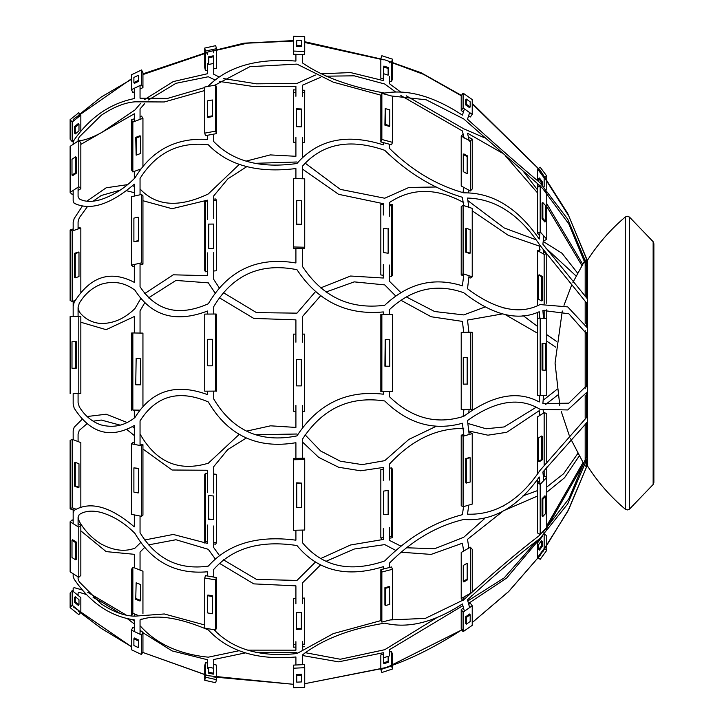 <?xml version="1.0" encoding="UTF-8"?>
<svg xmlns="http://www.w3.org/2000/svg" width="724" height="724" viewBox="0 0 724 724"><rect width="100%" height="100%" fill="white"/><g stroke="black" fill="none" stroke-linecap="round" stroke-linejoin="round"><path stroke-width="1.09" d="M544.158 548.502L546.765 550.349L546.765 535.769L544.158 533.923L544.158 548.502L537.579 557.462L537.579 542.882L542.412 536.294M546.765 550.349L540.185 559.308L537.579 557.462M539.642 480.745L537.579 482.917L537.579 533.009L540.185 534.439L540.185 484.347L537.579 482.917L537.579 479.225M544.158 470.392L544.158 475.985L543.407 476.772M544.158 475.985L546.765 477.415L546.765 527.497L540.185 534.439M540.185 484.347L546.765 477.415L546.765 467.089M540.185 318.18L546.765 318.488L546.765 395.566L540.185 395.268L540.185 318.18L537.579 318.243L537.579 395.331L539.742 395.431M543.507 395.603L546.765 395.566M540.185 395.268L537.579 395.331M540.185 185.806L546.765 193.118L546.765 239.21L540.185 231.897L540.185 185.806L537.579 187.308L537.579 233.399L539.633 235.689M543.398 239.87L544.158 240.721L546.765 239.21M540.185 231.897L537.579 233.399M537.579 180.638L537.579 169.045L544.158 177.869L544.158 186.91M537.579 187.308L537.579 183.661M546.765 193.118L546.765 192.611M546.765 189.724L546.765 179.579M546.765 179.127L546.765 176.05L545.299 177.072M545.072 177.226L544.158 177.869M546.765 176.05L540.185 167.226L538.665 168.285M538.421 168.457L537.579 169.045M537.579 305.582L537.579 250.667L544.158 254.359L544.158 303.682M537.579 318.243L537.579 312.352M544.158 310.207L544.158 318.361M546.765 318.488L546.765 309.8M546.765 303.329L546.765 254.224M546.765 253.599L544.158 254.359M545.914 253.119L543.308 251.653M540.185 249.898L537.579 250.667M537.579 473.795L537.579 416.861L544.158 412.653L544.158 465.161M546.765 461.903L546.765 413.522L544.158 412.653M463.098 205.354L472.229 208.385L472.229 276.794L463.098 273.762L463.098 205.354L461.215 206.557L461.215 274.966L463.641 275.772M468.862 277.509L470.347 277.998L472.229 276.794M463.098 273.762L461.215 274.966M463.098 93.125L472.229 99.568L472.229 114.419L463.098 107.966L463.098 93.125L461.215 95.686L461.215 110.528L463.396 112.066M468.618 115.759L470.347 116.98L472.229 114.419M463.098 107.966L461.215 110.528M461.215 136.085L470.347 141.099L470.347 190.982L461.215 185.977L461.215 136.085L463.152 134.13M470.347 190.982L472.229 188.991L472.229 139.108L470.347 141.099M472.229 139.108L468.374 136.999M461.215 332.416L470.347 332.216L470.347 409.313L461.215 409.512L461.215 332.416M470.347 409.313L472.229 409.395L472.229 332.298L470.347 332.216M463.921 409.567L461.215 409.512M469.125 409.458L472.229 409.395M470.347 547.217L470.347 593.318L461.215 598.585L461.215 552.484L470.347 547.217L472.229 549.308L472.229 591.68M472.229 595.228L471.758 595.671M463.098 600.676L461.215 598.585M461.215 609.599L461.215 629.165L463.098 631.69L463.098 612.124L461.215 609.599L463.523 607.988M463.098 631.69L472.229 625.337L472.229 605.762L470.347 603.246L468.745 604.359M472.229 605.762L463.098 612.124M461.215 435.187L461.215 505.705L463.098 506.764L463.098 436.246L461.215 435.187L463.758 434.445M463.098 436.246L472.229 433.586L470.347 432.527L468.971 432.925M472.229 433.586L472.229 504.094L463.098 506.764M75.848 509.117L72.174 507.714L72.174 439.305L80.844 442.617L80.844 506.773M72.174 507.714L70.128 508.863L70.128 440.445L72.174 439.305M70.128 508.863L73.169 510.022M72.174 590.603L80.844 597.644L80.844 612.233L72.174 605.192L72.174 590.603L70.128 593.037L70.128 607.617L72.174 605.192M80.844 612.233L78.798 614.658L70.128 607.617M80.844 525.325L78.798 527.208L78.798 577.299L80.844 575.417L80.844 525.325L78.083 523.597M73.169 520.502L72.174 519.877L70.128 521.76L70.128 571.851L78.798 577.299M78.798 527.208L70.128 521.76M78.083 393.557L80.844 393.476L80.844 316.397L78.798 316.316L78.798 393.394L73.169 393.693M78.798 393.394L80.844 393.476M70.128 393.639L70.128 316.551L78.798 316.316M78.083 190.521L80.844 188.692L80.844 142.601L78.798 140.61L78.798 186.702L70.128 192.448L72.174 194.439L73.169 193.779M78.798 186.702L80.844 188.692M70.128 192.448L70.128 146.357L78.798 140.61M74.056 140.103L72.174 141.605L72.174 122.03L80.844 115.098L80.844 131.053M72.174 122.03L70.128 119.641L78.798 112.709L79.586 113.623M79.884 113.976L80.844 115.098M70.128 119.641L70.128 139.207L72.174 141.605M75.142 300.496L72.174 301.483L72.174 230.974L80.844 228.069L80.844 292.27M78.083 227.3L80.844 228.069M73.169 228.947L70.128 229.97L72.174 230.974M70.128 229.97L70.128 300.487L72.174 301.483M137.307 615.074L132.845 613.319L132.845 567.227L142.945 571.2L142.945 613.563M132.845 613.319L131.433 615.635L132.139 615.916M140.99 619.391L141.913 618.984M131.433 615.635L131.433 569.544L132.845 567.227M139.56 410.155L132.845 410.056L132.845 332.959L142.945 333.112L142.945 406.019M132.845 410.056L134.32 410.182M131.433 410.137L131.433 333.049L132.845 332.959M140.709 169.009L132.845 171.959L132.845 122.066L142.945 118.293L142.945 166.194M132.845 171.959L131.433 169.751L131.433 119.867L132.845 122.066M140.049 116.645L141.533 116.093L142.945 118.293M134.32 118.79L131.433 119.867M142.945 87.631L142.945 72.78L141.533 69.957L141.533 84.799L142.945 87.631L140.049 89.025M141.533 84.799L131.433 89.658L132.845 92.491L134.32 91.785M131.433 89.658L131.433 74.816L141.533 69.957M142.945 264.188L142.945 195.779L141.533 194.448L141.533 262.857L142.945 264.188L140.049 264.848M141.533 262.857L131.433 265.147L132.845 266.477L134.32 266.142M131.433 265.147L131.433 196.738L141.533 194.448M134.32 442.925L132.845 442.636L131.433 443.803L141.533 445.812L141.533 516.33L142.945 515.153L142.945 444.645L140.049 444.065M141.533 445.812L142.945 444.645M141.533 516.33L131.433 514.321L131.433 443.803M134.32 628.079L132.845 627.373L131.433 630.17L141.533 634.957L141.533 654.532L142.945 651.736L142.945 632.17L140.049 630.794M141.533 634.957L142.945 632.17M141.533 654.532L131.433 649.736L131.433 630.17M383.331 537.579L380.833 537.959L380.833 469.55L383.331 469.161M389.412 468.22L391.503 467.903L391.503 536.312L389.412 536.638M391.503 536.312L392.526 537.724L392.526 469.306L391.503 467.903M383.331 539.145L381.856 539.371L380.833 537.959M389.412 538.204L392.526 537.724M389.412 652.107L391.503 651.419L391.503 665.999L380.833 669.51L380.833 654.921L383.331 654.107M391.503 665.999L392.526 668.994L392.526 654.415L391.503 651.419M392.526 668.994L381.856 672.505L380.833 669.51M380.833 569.688L380.833 619.771L381.856 622.088L381.856 572.005L380.833 569.688L391.503 566.973L392.526 569.29L392.526 619.373L381.856 622.088M392.526 569.29L381.856 572.005M293.338 458.446L293.492 530.258L293.338 458.446L304.569 458.22L304.732 459.523L304.732 530.031L293.492 530.258M293.492 459.749L304.732 459.523M380.833 391.548L392.526 391.566L380.833 391.548L380.833 314.46L381.856 314.361L392.526 314.478L392.526 391.566M381.856 391.449L381.856 314.361M380.833 141.922L391.503 144.782L392.526 142.338L381.856 139.479L380.833 141.922L380.833 95.83L381.856 93.387L392.526 96.247L392.526 142.338M381.856 139.479L381.856 93.387M383.331 79.052L380.833 78.246L380.833 58.68L381.856 55.73L392.526 59.187L391.503 62.128L391.503 81.703L389.412 81.025M391.503 81.703L392.526 78.753L392.526 62.599M392.526 62.002L392.526 59.187M383.331 275.283L380.833 274.948L380.833 204.43L383.331 204.774M389.412 205.598L391.503 205.878L391.503 276.396L389.412 276.116M391.503 276.396L392.526 275.165L392.526 204.648L391.503 205.878M392.526 204.648L389.412 204.222M381.856 203.2L380.833 204.43M295.908 644.505L293.338 644.604L293.338 598.513L295.908 598.413M302.324 598.16L304.569 598.069L304.569 644.161L302.324 644.251M304.569 598.069L304.569 644.161M295.908 647.084L293.492 647.184L293.338 644.604M302.324 646.831L304.732 646.731M213.716 664.46L216.422 665.066L216.422 679.646L205.453 677.212L205.453 662.632L207.453 663.075M205.453 677.212L204.738 680.289L204.738 665.709L205.453 662.632M204.738 680.289L215.716 682.723L216.422 679.646M293.338 665.121L293.492 687.8L293.338 665.121L304.569 664.587L304.732 667.691L304.732 687.257L293.492 687.8M293.492 668.225L304.732 667.691M216.422 577.535L205.453 575.652L204.738 578.033L215.716 579.915L216.422 577.535L216.422 627.627L215.716 630.007L204.738 628.124L204.738 578.033M215.716 579.915L215.716 630.007M295.908 411.205L293.338 411.214L293.338 334.117L295.908 334.117M302.324 334.108L304.569 334.099L304.569 411.196L302.324 411.196M304.569 334.099L304.569 411.196M295.908 411.304L293.338 411.214M302.324 411.295L304.732 411.286M207.453 271.591L205.453 271.772L205.453 201.254L207.453 201.073M213.716 200.503L216.422 200.249L216.422 270.767L213.716 271.011M216.422 200.249L215.716 198.982L213.716 199.163M204.738 201.408L204.738 270.505L205.453 271.772M295.908 142.293L293.338 142.194L293.338 92.31L295.908 92.4M302.324 92.645L304.569 92.735L304.569 142.619L302.324 142.528M304.569 92.735L304.732 90.283L302.324 90.192M295.908 89.948L293.492 89.857L293.338 92.31M304.732 90.283L304.569 142.619M207.453 70.219L205.453 70.662L205.453 53.187M205.453 52.707L205.453 51.087L216.422 48.689L216.422 49.25M216.422 50.01L216.422 68.264L213.716 68.852M216.422 48.689L215.716 45.657L204.738 48.056L205.453 51.087M204.738 48.056L204.738 52.906M204.738 53.386L204.738 67.631L205.453 70.662M293.492 51.051L293.492 36.2L293.338 54.2L304.569 54.743L304.732 51.594L293.492 51.051L293.338 54.2M293.492 36.2L304.732 36.743L304.732 51.594M216.422 133.641L216.422 87.55L215.716 85.034L215.716 131.125L204.738 133.116L205.453 135.632L216.422 133.641L215.716 131.125M204.738 133.116L204.738 87.025L215.716 85.034M293.492 246.974L293.492 178.566L293.338 248.459L304.569 248.721L304.732 247.237L293.492 246.974L293.338 248.459M293.492 178.566L304.732 178.819L304.732 247.237M216.422 391.204L216.422 314.116L215.716 314.017L215.716 391.096L204.738 391.177L215.716 391.096M204.738 391.177L204.738 314.098L215.716 314.017M207.453 541.796L205.453 541.588L205.453 473.17L207.453 473.378M213.716 474.03L216.422 474.32L216.422 542.729L213.716 542.448M205.453 541.588L204.738 543.036L204.738 474.618L205.453 473.17M213.716 543.968L215.716 544.176L216.422 542.729M585.182 465.025L584.929 465.758M584.178 464.564L570.621 438.69M569.182 435.26L561.317 411.648M559.806 405.494L555.055 363.104L562.286 310.985M585.182 261.726L585.182 296.559M585.182 301.609L585.182 323.836M585.182 330.506L585.182 388.761M585.182 395.512L585.182 418.454M585.182 423.802L585.182 461.65M563.996 305.293L571.517 285.455M572.919 282.387L584.811 260.64M585.182 466.147L586.386 466.147L586.386 461.396M586.386 262.414L586.386 260.061L585.182 260.061M586.386 457.984L586.386 422.762M586.386 417.368L586.386 393.657M586.386 386.833L586.386 332.633M586.386 325.9L586.386 302.931M586.386 297.836L586.386 265.418M586.386 445.486L587.589 445.486M587.589 280.722L586.386 280.722M629.464 217.064L627.337 216.259L625.264 217.019C610.549 229.481 597.997 243.825 587.589 260.061L587.589 466.147C597.997 482.383 610.549 496.727 625.264 509.18L627.337 509.94L629.464 509.135L653.148 484.51L653.872 482.474L653.872 243.735L653.148 241.698L629.464 217.064L629.464 509.135M587.589 299.066L542.891 244.223L543.842 235.97M540.068 231.961L539.235 239.083C517.75 207.924 492.591 192.512 463.74 192.837C436.563 185.208 411.793 170.375 389.412 148.348L389.412 144.221M383.331 142.592L383.331 144.872C346.724 133.261 317.936 139.47 296.967 163.497C260.54 168.683 232.793 161.371 213.716 141.542L213.716 134.13M207.453 135.27L207.453 139.424C175.751 137.533 151.597 150.366 134.981 177.923C124.818 188.131 113.568 195.308 101.233 199.453C92.21 202.177 84.889 201.987 79.269 198.901L78.083 196.476L78.083 187.172M73.169 190.439L73.169 200.946L74.165 203.245C90.247 210.992 110.301 204.639 134.32 184.177L134.32 196.077M140.049 194.783L140.049 178.403C156.176 152.71 178.918 141.497 208.295 144.764C228.196 165.344 257.4 173.28 295.908 168.556L295.908 178.62M302.324 178.765L302.324 166.33C322.397 143.506 349.873 138.166 384.743 150.321C408.01 173.036 433.902 188.702 462.41 197.299L463.631 205.525M468.844 207.263L467.505 198.05C495.506 198.865 519.678 214.648 540.014 245.391L587.589 304.225M587.589 384.725L568.82 403.159L542.891 403.603L543.525 395.422M539.76 395.277L539.235 401.983C517.75 390.182 492.591 394.96 463.74 416.327C436.563 424.888 411.793 418.327 389.412 396.643L389.412 391.639M383.331 391.575L383.331 394.191C346.724 389.937 317.936 403.838 296.967 435.893C260.54 443.224 232.793 430.907 213.716 398.951L213.716 391.222M207.453 391.268L207.453 394.598C175.751 382.933 151.597 390.571 134.981 417.504C124.818 425.64 113.568 428.128 101.233 424.961C92.21 421.956 84.889 415.902 79.269 406.816L78.083 402.562L78.083 393.413M73.169 393.548L73.169 404.146L74.165 408.128C90.247 433.332 110.301 439.124 134.32 425.504L134.32 444.382M140.049 445.522L140.049 420.87C156.176 395.612 178.918 389.313 208.295 401.947C228.196 435.631 257.4 449.215 295.908 442.708L295.908 458.392M302.324 458.265L302.324 439.387C322.397 408.517 349.873 395.72 384.743 400.978C408.01 423.748 433.902 431.169 462.41 423.241L463.939 436.002M469.152 434.481L467.505 420.535C495.506 400.589 519.678 396.852 540.014 409.313L567.725 409.956L587.589 391.621M587.589 454.12L568.82 498.809L542.891 532.52L543.036 531.434M539.443 534.031L539.235 535.633C517.75 552.068 492.591 573.444 463.74 599.78L425.377 618.368L390.345 619.934M381.168 620.522L333.293 633.618L296.967 653.537C260.54 657.492 232.793 649.446 213.716 629.4M204.738 624.984L164.312 613.97L134.981 616.16C124.818 616.106 113.568 612.033 101.233 603.934L79.269 581.852L78.083 578.956L78.083 576.856M73.169 573.761L73.169 576.476L74.165 579.146C90.247 602.839 110.301 616.423 134.32 619.898L134.32 630.857M140.049 633.382L140.049 619.88C156.176 614.061 178.918 617.409 208.295 629.916C228.196 651.356 257.4 660.379 295.908 656.976L295.908 665.003M302.324 664.695L302.324 655.057C322.397 639.373 349.873 628.74 384.743 623.147C408.01 628.839 433.902 622.441 462.41 603.952L464.111 610.133M469.333 606.522L467.505 599.825C495.506 574.114 519.678 553.67 540.014 538.475L567.725 503.895L587.589 457.568M583.653 463.713L545.715 529.787M539.461 540.312L539.235 539.498L506.601 578.096L468.482 603.409M462.88 605.653L389.412 649.745L389.412 655.917M383.331 657.845L383.331 652.713L338.588 661.845L302.324 655.51M296.967 652.695L255.5 652.306M245.391 652.894L213.716 659.519L213.716 669.754M207.453 668.415L207.453 659.736L172.05 650.894L142.945 632.704M141.714 631.581L140.049 629.998M134.32 623.952L127.795 619.011M120.075 613.427L101.233 601.744L93.125 597.499M86.31 594.495L79.269 592.341L78.083 592.983L78.083 595.409M73.169 591.408L73.169 588.295L74.165 587.644L82.147 589.924M87.767 592.313L125.958 614.929M132.546 619.753L134.32 621.111L134.32 619.898M134.32 616.115L134.32 613.898M140.049 619.88L140.049 625.726C156.176 643.726 178.918 654.206 208.295 657.175L239.246 650.686M247.617 650.134L295.908 650.179L295.908 641.663M302.324 641.355L302.324 649.202M305.085 652.641L340.298 659.247L384.743 649.699L436.264 618.024M463.306 600.087L464.111 597.001M469.333 593.952L469.179 594.531M467.921 599.4L467.659 600.413M467.804 600.92L504.166 577.915L536.004 541.643M546.765 525.742L582.983 462.627M586.386 455.197L587.589 452.455M557.733 395.042L545.715 404.399M543.181 410.327L543.407 413.132M539.642 415.54L539.235 410.671L506.728 432.3L487.913 435.187L468.736 430.97M463.74 428.499C436.563 428.011 411.793 439.902 389.412 464.156L389.412 480.057M383.331 480.655L383.331 467.442L360.624 470.79L338.588 467.242L318.678 457.378L302.324 441.857M296.967 434.011L255.5 434.753M246.368 437.984L227.716 449.586L213.716 466.672L213.716 493.053M207.453 492.637L207.453 470.256L172.05 470.012L142.945 449.034M134.32 435.567L126.99 429.64M120.075 425.124L101.233 420.038L93.125 421.178M86.952 423.793L79.269 430.382L78.083 434.083L78.083 441.559M73.169 439.685L73.169 430.717L74.165 427.232L82.147 419.296M87.106 416.526L106.166 414.219L126.79 422.363M132.546 426.689L134.32 428.246L134.32 425.504M134.32 417.956L134.32 410.074M140.049 420.87L140.049 434.02C156.176 462.292 178.918 472.03 208.295 463.215L239.246 434.355M246.613 431.133L270.55 425.821L295.908 427.432L295.908 405.467M302.324 405.377L302.324 427.676M305.085 434.834L320.705 451.025L340.298 461.206L362.199 464.618L384.743 460.663L408.906 439.387L436.264 426.264M463.079 416.562L463.93 409.449M469.143 409.341L468.817 412.128M467.858 420.228L467.659 421.902M467.849 423.45L486.076 428.771L504.194 426.934L536.004 407.341M543.154 400.254L556.874 389.44M576.06 275.953L545.715 247.943M543.118 249.481L543.516 253.997M539.751 251.88L539.235 246.06L508.393 235.409L472.229 210.811M463.74 202.611C436.563 187.715 411.793 187.697 389.412 202.548L389.412 216.223M383.331 215.046L383.331 203.679L338.588 194.313L302.324 168.963M296.967 161.986L255.5 163.307M246.92 166.565L227.942 178.783L213.716 195.905L213.716 218.594M207.453 219.408L207.453 200.168L172.05 208.702L142.945 200.729M134.32 192.665L126.537 190.738M120.075 190.168L101.233 195.498L93.125 201.163M87.314 206.783L79.269 217.815L78.083 221.788L78.083 228.992M73.169 230.639L73.169 222.277L74.165 218.585L82.147 206.403M86.753 201.209L106.184 187.797L127.243 184.683M132.546 185.797L134.32 186.376L134.32 184.177M134.32 178.529L134.32 171.407M140.049 169.262L140.049 169.905M140.049 178.403L140.049 188.964C156.176 206.25 178.918 207.906 208.295 193.951L239.246 164.42M246.06 161.135L270.242 154.909L295.908 156.293L295.908 137.406M302.324 137.596L302.324 157.579M305.085 163.072L340.298 189.362L384.743 198.231L408.906 187.453L436.264 186.991M462.989 192.629L463.776 187.38M468.989 190.24L468.654 192.503M467.831 198.023L467.659 199.154M467.876 200.629L504.203 227.96L536.004 239.762M543.208 241.463L561.987 253.246L577.553 273.084M587.589 261.581L568.82 216.06L544.05 176.918M540.294 171.85L539.235 169.488L472.229 103.849M461.215 95.713L423.504 74.319L389.412 61.712L389.412 62.87M383.331 59.839L304.732 42.481M293.338 41.051L247.21 43.178L213.716 50.915L213.716 52.843M207.453 54.282L207.453 52.644L142.945 74.563M131.433 79.359L101.233 97.043L79.269 114.537L78.083 115.795L78.083 116.835M73.169 120.971L73.169 119.768L74.165 118.645L131.433 78.816M142.945 73.857L208.295 51.929L243.979 43.169L293.338 40.589M304.732 41.721L384.743 59.83L421.124 72.753L461.423 95.396M472.229 103.342L540.213 170.267L567.725 213.471L587.589 261.093M579.164 456.066L564.539 477.768L546.765 492.248M537.579 496.021L504.628 510.266M502.746 511.379L467.505 539.326L468.881 548.068M463.668 551.082L462.41 543.217L431.097 554.412L400.806 552.195M395.675 550.367L384.743 544.602L354.235 549.027L326.008 561.326M320.596 564.91L302.324 583.055L302.324 603.635M295.908 603.834L295.908 585.852L253.798 583.879L219.227 563.182M215.082 558.684L208.295 549.317L175.95 539.742L148.492 544.891M144.619 547.516L140.049 552.077L140.049 570.059M134.32 567.806L134.32 554.312L106.129 551.607L80.844 530.846M134.32 514.891L134.32 526.873C110.301 506.393 90.247 500.872 74.165 510.339L73.169 512.845L73.169 508.094M78.083 526.764L78.083 517.198L79.269 521.461C84.889 531 92.21 538.52 101.233 544.032C113.568 550.638 124.818 552.005 134.981 548.14L140.664 542.575M144.61 540.004L173.235 534.448L207.453 543.389L207.453 525.063M213.716 525.959L213.716 547.561L219.236 555.263M223.245 559.706L256.486 579.399L296.967 580.431L315.411 562.105M320.578 558.593L350.57 544.982L383.331 539.452L383.331 528.638M389.412 527.353L389.412 540.366L400.825 546.077M406.218 547.769L434.626 548.72L463.74 537.28L484.356 518.818M502.411 506.547L505.062 504.981M522.945 495.904L537.579 490.573M546.765 487.053L563.67 473.677L577.779 453.532M555.715 347.203L546.765 341.122M537.579 333.257L504.918 314.415M502.51 313.908L467.505 320.062L468.917 332.253M463.704 332.361L462.41 321.402L431.106 316.741L400.815 300.198M395.675 295.944L384.743 284.903L354.235 281.871L326.008 292.016M320.587 295.799L302.324 316.705L302.324 342.28M295.908 342.208L295.908 319.854L253.807 318.424L219.227 297.7M215.082 292.958L208.295 282.849L175.95 280.432L148.492 297.908M144.61 302.994L140.049 310.858L140.049 333.067M134.32 332.986L134.32 316.533L106.129 329.673L80.844 322.252M134.32 264.495L134.32 282.36C110.301 269.79 90.247 276.414 74.165 302.243L73.169 306.225L73.169 301.157M78.083 316.334L78.083 307.519L79.269 311.854C84.889 319.04 92.21 322.931 101.233 323.519C113.568 323.519 124.818 318.524 134.981 308.514L140.664 298.741M144.61 293.636L173.244 274.812L207.453 275.672L207.453 252.893M213.716 252.567L213.716 279.419L219.227 287.835M223.245 292.596L256.486 312.623L296.967 313.148L315.411 291.736M320.587 287.926L350.57 276.025L383.331 278.025L383.331 264.577M389.412 265.047L389.412 281.238L400.815 292.577M406.218 296.876L434.626 311.528L463.74 314.922L484.356 307.257M502.61 307.673L504.8 308.134M522.945 315.474L537.579 326.488M546.765 334.66L556.304 341.248M587.589 277.229L586.386 274.677M581.852 265.464L546.765 206.539M537.579 192.946L505.343 155.741M502.203 153.054L467.505 133.18L469.333 141.189M464.111 138.293L462.41 130.963L400.834 95.532M395.675 92.038L384.743 84.02L354.235 75.821L326.008 76.183M320.569 77.314L302.324 85.251L302.324 96.6M295.908 96.301L295.908 86.382L253.816 86.572L219.236 81.414M215.082 80.002L208.295 76.744L175.95 83.314L148.492 99.966M144.592 103.695L140.049 108.935L140.049 119.37M134.32 121.514L134.32 113.786L80.844 144.384M134.32 88.925L134.32 98.582C110.301 103.387 90.247 117.161 74.165 139.931L73.169 142.393L73.169 140.809M78.083 141.08L78.083 139.651L79.269 140.791C84.889 140.23 92.21 137.56 101.233 132.782L134.981 109.958L140.664 103.324M144.628 99.514L173.253 81.586L207.453 73.73L207.453 63.621M213.716 62.327L213.716 74.237L219.218 77.034M223.245 78.518L256.486 83.821L296.967 83.45L315.411 75.043M320.605 73.812L350.579 72.572L383.331 80.599L383.331 74.635M389.412 76.509L389.412 83.685L400.797 92.129M406.218 95.803L463.74 128.809L484.356 137.705M522.945 170.873L537.579 189.95M546.765 203.67L582.648 264.133M586.386 271.69L587.589 274.215M587.589 266.269L567.725 219.146L540.014 182.756C519.678 165.733 495.506 144.565 467.505 119.252L469.333 113.523M464.111 109.849L462.41 115.143C433.902 96.392 408.01 89.034 384.743 93.079C349.873 86.762 322.397 76.672 302.324 62.816L302.324 54.635M295.908 54.327L295.908 61.078C257.4 58.056 228.196 66.382 208.295 86.056L206.955 86.618M204.738 87.532L167.525 98.41L140.049 98.211L140.049 86.301M73.169 142.393L73.169 144.338M78.083 139.651L79.269 136.963L101.233 115.306C113.568 107.061 124.818 102.573 134.981 101.822L164.312 101.966L204.738 90.518M214.883 85.188L249.88 66.68L296.967 64.11L333.257 82.147L381.086 95.224M391.612 96.002L426.164 99.785L463.74 118.935L539.235 185.118L539.398 186.258M542.946 188.874L568.82 223.915L587.589 269.301M587.589 328.144L567.725 306.895L540.014 304.569C519.678 315.058 495.506 309.781 467.505 288.758L469.071 275.744M463.858 274.016L462.41 285.853C433.902 276.794 408.01 283.265 384.743 305.257C349.873 309.754 322.397 296.759 302.324 266.26L302.324 248.667M295.908 248.522L295.908 262.966C257.4 256.522 228.196 270.124 208.295 303.772C178.918 316.777 156.176 311.103 140.049 286.749L140.049 263.192M73.169 306.225L73.169 316.469M78.083 307.519L79.269 303.247C84.889 293.962 92.21 287.618 101.233 284.233C113.568 280.55 124.818 282.55 134.981 290.233C151.597 316.198 175.751 323.13 207.453 311.039L207.453 314.08M213.716 314.026L213.716 306.641C232.793 274.749 260.54 262.432 296.967 269.69C317.936 301.338 346.724 315.411 383.331 311.926L383.331 314.379M389.412 314.442L389.412 309.646C411.793 288.731 436.563 283.093 463.74 292.74C492.591 315.157 517.75 321.492 539.235 311.727L539.742 318.189M543.498 318.334L542.891 310.46L568.82 313.745L587.589 334.959M587.589 416.318L540.014 470.41C519.678 500.519 495.506 515.108 467.505 514.185L468.763 505.108M463.541 506.628L462.41 514.674C433.902 522.122 408.01 537.552 384.743 560.946C349.873 572.883 322.397 566.747 302.324 542.557L302.324 530.086M295.908 530.212L295.908 540.176C257.4 535.163 228.196 543.805 208.295 566.114C178.918 570.277 156.176 559.145 140.049 532.719L140.049 516.031M73.169 512.845L73.169 523.669M78.083 517.198L79.269 514.556C84.889 510.863 92.21 510.176 101.233 512.483C113.568 516.131 124.818 523.126 134.981 533.461C151.597 561.788 175.751 574.557 207.453 571.779L207.453 575.996M213.716 577.073L213.716 569.417C232.793 547.968 260.54 540.014 296.967 545.534C317.936 570.955 346.724 578.005 383.331 566.675L383.331 569.055M389.412 567.498L389.412 563.182C411.793 540.529 436.563 525.959 463.74 519.47C492.591 521.597 517.75 507.434 539.235 476.989L540.032 484.266M543.805 480.528L542.891 472.003L587.589 421.784M542.891 551.616L568.82 509.289L587.589 464.464L567.725 511.425L540.095 555.426L508.954 591.246L472.229 622.577M462.41 629.473C433.902 647.826 408.01 660.605 384.743 667.809L304.732 683.7L383.331 668.279M213.716 676.985L293.338 684.289L208.295 675.745L142.628 652.36L207.453 675.546M78.083 610.966L101.233 628.369L131.433 646.659L73.169 606.821M389.412 666.207L461.767 629.907M472.229 622.568L508.393 591.807L540.213 555.263M545.67 513.479L542.846 516.447L542.068 516.022L542.068 498.8L544.882 495.831L545.67 496.257L545.67 513.479M542.068 498.8L542.846 499.234L545.67 496.257M542.846 516.447L542.846 499.234M544.882 221.997L545.67 221.544L542.846 218.413L542.068 218.865L544.882 221.997M542.068 218.865L542.068 203.019L542.846 202.566L545.67 205.697L545.67 221.544M542.846 218.413L542.846 202.566M544.882 370.19L542.068 370.055L544.882 370.19M542.068 370.055L542.068 343.565L542.846 343.538L545.67 343.674L545.67 370.172M542.846 370.036L542.846 343.538M538.674 549.57L538.674 544.557L541.498 540.71L542.276 541.271L542.276 546.285L541.498 545.724L538.674 549.57L539.461 550.122L542.276 546.285M541.498 540.71L541.498 545.724M541.498 182.312L542.276 181.769L539.461 177.986L538.674 178.529L541.498 182.312L541.498 184.195M542.276 184.973L542.276 181.769M539.398 186.222L538.674 184.629M538.674 181.588L538.674 178.529M541.498 276.668L542.276 276.441L539.461 274.858L538.674 275.084L541.498 276.668L541.498 300.903L542.276 300.677L542.276 276.441M541.498 300.903L538.674 299.32L538.674 275.084M538.674 461.36L538.674 437.848L541.498 436.038L542.276 436.301L542.276 459.821L541.498 459.559L538.674 461.36L539.461 461.622L542.276 459.821M541.498 436.038L541.498 459.559M470.184 621.491L466.265 624.215L465.704 623.455L465.704 616.73L469.614 614.006L470.184 614.757L470.184 621.491M465.704 616.73L466.265 617.481L470.184 614.757M466.265 617.481L466.265 624.215M465.704 104.944L469.614 107.704L470.184 106.935L466.265 104.175L465.704 104.944L465.704 99.84L466.265 99.07L470.184 101.831L470.184 106.935M466.265 104.175L466.265 99.07M465.704 252.178L469.614 253.481L470.184 253.119L466.265 251.816L465.704 252.178L465.704 228.666L466.265 228.304L470.184 229.608L470.184 253.119M466.265 228.304L466.265 251.816M470.184 482.039L465.704 482.863L465.704 458.627L469.614 457.478L470.184 457.794L470.184 482.039M465.704 458.627L470.184 457.794M466.265 458.944L466.265 483.18M467.179 156.637L467.74 156.04L463.831 153.886L463.26 154.483L467.179 156.637L467.179 173.778L467.74 173.181L467.74 156.04M467.179 173.778L463.26 171.633L463.26 154.483M463.26 384.136L463.26 357.629L467.179 357.547L467.74 357.575L467.74 384.073L463.26 384.136L467.74 384.073M467.179 357.547L467.179 384.055M467.179 563.227L467.74 563.851L467.74 579.698L467.179 579.064L463.26 581.327L463.26 565.48L467.179 563.227L467.179 579.064M467.74 579.698L463.831 581.951L463.26 581.327M72.608 175.688L76.319 173.226L75.703 172.629L71.993 175.09L72.608 175.688M71.993 175.09L71.993 159.244L75.703 156.782L76.319 157.38L76.319 173.226M75.703 156.782L75.703 172.629M72.608 368.272L76.319 368.172L72.608 368.272M71.993 368.245L71.993 341.755L75.703 341.647L76.319 341.674L76.319 368.172M75.703 341.647L75.703 368.145M71.993 540.321L72.608 539.751L76.319 542.086L76.319 559.308L75.703 559.869L71.993 557.534L71.993 540.321L75.703 542.656L75.703 559.869M76.319 542.086L75.703 542.656M74.653 486.211L74.653 462.699L75.269 462.355L78.979 463.776L78.979 487.288L78.373 487.632L74.653 486.211L75.269 485.867L75.269 462.355M78.979 487.288L75.269 485.867M74.653 602.413L74.653 597.4L75.269 596.676L78.979 599.689L78.979 604.703L78.373 605.436L74.653 602.413L75.269 601.689L75.269 596.676M78.979 604.703L75.269 601.689M78.373 123.505L74.653 126.474L75.269 127.198L78.979 124.22L78.373 123.505M78.979 124.22L78.979 130.953L75.269 133.922L74.653 133.207L74.653 126.474M75.269 133.922L75.269 127.198M78.373 252.033L74.653 253.282L75.269 253.581L78.979 252.332L78.373 252.033M78.979 252.332L78.979 276.577L75.269 277.817L74.653 277.518L74.653 253.282M75.269 277.817L75.269 253.581M135.732 137.361L140.058 135.741L140.483 136.402L140.483 153.551L136.157 155.171L135.732 137.361L136.157 138.022L140.483 136.402M136.157 155.171L136.157 138.022M136.157 358.271L140.483 358.335L140.483 384.833L135.732 384.797L136.157 358.271L135.732 384.797M140.483 384.833L136.157 384.779M136.157 582.793L140.483 584.494L140.483 600.341L140.058 601.029L135.732 599.327L136.157 582.793L135.732 599.327M140.483 600.341L136.157 598.639M138.646 76.21L138.646 81.314L138.646 76.21M138.646 81.314L134.32 83.405L133.895 82.554L133.895 77.45L138.221 75.359M138.221 80.464L133.895 82.554M138.646 217.553L138.646 241.065L138.646 217.553M138.646 241.065L133.895 241.644L133.895 218.132L138.221 217.146M138.221 240.667L133.895 241.644M138.646 468.374L138.646 492.619L138.646 468.374L133.895 467.867L138.221 468.727M138.221 492.963L133.895 492.103L133.895 467.867M138.646 640.016L138.221 647.573L138.646 640.016L134.32 637.962L133.895 638.794L138.221 640.849M138.221 647.573L133.895 645.527L133.895 638.794M212.575 613.038L212.575 595.816L212.575 613.038M212.367 613.753L207.661 612.938L207.661 595.725L207.879 595.01L212.575 595.816M207.661 595.725L212.367 596.531M212.575 116.573L212.367 99.975L212.575 116.573L207.879 117.424L207.661 116.673L207.661 100.826L212.367 99.975M212.367 115.822L207.661 116.673M212.575 365.828L212.367 339.303L212.575 365.828L207.661 365.837L207.661 339.339L212.367 339.303M212.367 365.801L207.661 365.837M296.704 482.817L296.75 507.452L296.704 482.817L301.564 483.116L301.564 507.352L296.75 507.452M301.564 483.116L296.75 483.207M296.704 674.496L296.75 682.153L296.704 674.496L301.519 674.261L301.564 675.193L301.564 681.927L296.75 682.153M301.564 675.193L296.75 675.429M296.704 41.232L296.704 46.336L296.704 41.232M296.75 40.282L301.564 40.517L301.564 45.621L301.519 46.571L296.704 46.336M301.564 45.621L296.75 45.386M296.704 201.091L296.704 224.603L296.704 201.091M296.75 200.638L301.564 200.756L301.564 224.268L296.704 224.603M301.564 224.268L296.75 224.159M389.476 366.235L384.906 366.181L389.476 366.235M384.906 366.181L385.213 339.656L389.784 339.71L389.784 366.208M385.213 366.154L385.213 339.656M389.784 604.413L385.213 605.572L384.906 604.884L384.906 587.662L389.476 586.494L389.784 604.413M384.906 587.662L385.213 588.359L389.784 587.191M385.213 605.572L385.213 588.359M389.476 126.401L389.784 125.668L385.213 124.438L384.906 125.171L389.476 126.401M384.906 125.171L385.213 108.591L389.784 109.822L389.784 125.668M385.213 108.591L385.213 124.438M383.575 514.619L383.575 491.107L388.145 490.401L388.453 514.339L383.575 514.619L388.453 514.339M388.145 490.401L388.145 513.913M383.575 662.822L383.575 657.808L388.145 656.306L388.453 662.216L388.145 661.32L383.575 662.822L383.883 663.718L388.453 662.216M388.145 656.306L388.145 661.32M388.145 68.454L388.453 67.567L383.883 66.083L383.575 66.97L388.145 68.454L388.145 75.178L388.453 67.567M388.145 75.178L383.575 73.694L383.575 66.97M388.145 228.974L383.575 228.359L388.145 228.974L388.145 253.219L388.453 228.603M388.145 253.219L383.575 252.595L383.575 228.359M301.365 629.165L296.55 629.355L296.496 628.586L296.496 612.739L301.311 612.549L301.365 629.165L301.311 628.396L296.496 628.586M301.311 612.549L301.311 628.396M208.793 667.184L213.499 668.234L213.499 673.248L213.281 674.171L208.584 673.121L208.793 667.184L208.584 673.121M213.499 673.248L208.793 672.198M301.365 385.901L296.496 385.883L296.496 359.385L301.311 359.376L301.365 385.901L296.496 385.883M301.311 359.376L301.311 385.874M208.584 224.105L213.499 224.06L213.499 248.296L208.793 248.73L208.584 224.105L213.499 224.06M208.793 248.73L208.793 224.485M301.311 126.863L296.496 126.682L296.496 109.532L296.55 108.799L301.365 108.98L301.311 126.863L301.365 108.98M296.496 109.532L301.311 109.713M208.584 56.825L213.281 55.793L213.499 56.707L213.499 63.431L208.793 64.463L208.584 56.825L208.793 57.73L213.499 56.707M208.793 64.463L208.793 57.73M208.793 495.515L213.499 496.003L213.499 519.524L208.584 519.461L208.793 495.515L208.584 519.461M213.499 519.524L208.793 519.027M625.264 217.019L625.264 509.18M653.148 241.698L653.148 484.51"/></g></svg>
